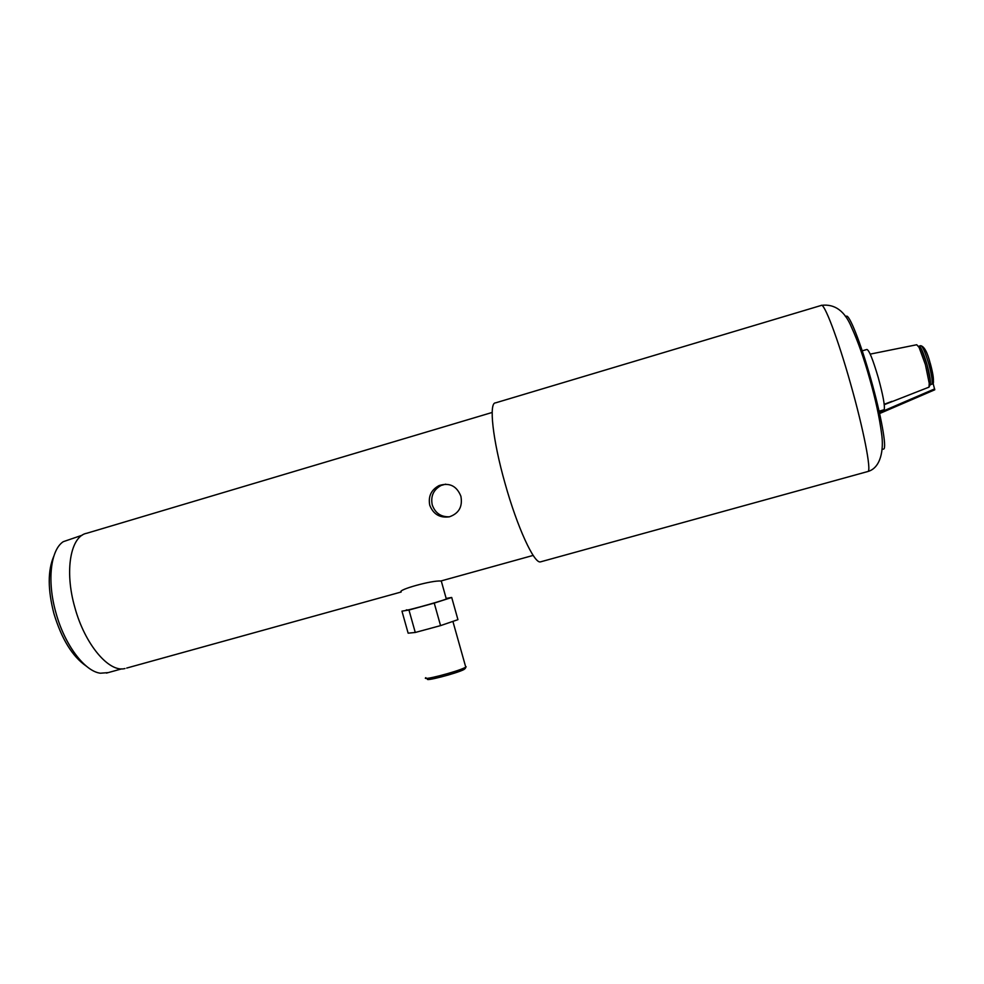 <?xml version="1.0" encoding="UTF-8"?>
<svg xmlns="http://www.w3.org/2000/svg" width="984" height="984" viewBox="0 0 984 984"><rect width="100%" height="100%" fill="white"/><g stroke="black" fill="none" stroke-linecap="round" stroke-linejoin="round"><path stroke-width="1.48" d="M465.432 668.296L463.944 669.538C456.281 673.573 422.923 682.121 427.856 678.812M425.851 677.656C420.476 681.223 456.662 671.937 464.965 667.595L466.219 666.881M446.81 598.813L446.33 599.022C439.614 601.802 399.381 612.761 406.786 609.809M441.742 580.757L440.697 581.04C432.247 580.142 397.032 589.908 401.164 591.999L126.702 668.062M429.75 505.222C428.089 496.391 431.189 489.835 439.085 485.567C449.467 482.344 456.736 485.911 460.893 496.256C462.787 506.612 458.925 513.463 449.331 516.834C439.836 518.113 433.304 514.251 429.75 505.222M445.678 484.165L441.139 485.444C433.464 489.675 430.5 496.17 432.247 504.915C435.199 513.082 440.918 517.055 449.43 516.809M918.908 346.208C920.766 346.528 923.435 352.53 926.928 364.24L930.372 381.177L929.228 383.305L928.994 387.142L930.04 384.928L933.152 383.588L934.775 389.787L879.61 413.538L934.775 389.787M918.65 346.626C919.105 345.741 919.954 346.429 921.209 348.705L926.916 364.24C929.929 375.347 930.987 382.222 930.101 384.892M930.372 381.177L929.954 384.965M929.228 383.305L925.403 364.609L919.105 347.438L916.744 344.744L870.213 354.117M862.23 350.833L866.916 349.468C869.13 350.107 872.931 359.554 878.318 377.819C883.066 395.273 885.034 405.912 884.198 409.725L879.081 411.177M845.441 316.528L846.228 316.294C848.971 313.392 860.557 342.358 870.729 378.619C881.111 415.051 887.014 448.151 883.681 449.036L883.324 449.134M86.358 666.168C72.459 656.611 61.648 639.096 53.923 613.622C47.724 589.687 47.675 570.585 53.788 556.292M82.238 535.185L63.271 541.68C50.553 549.908 46.863 581.175 55.953 612.86C64.661 644.901 84.673 671.322 100.368 673.216L108.203 672.613M492.172 412.456L86.838 533.242C70.627 535.948 64.218 570.646 74.833 607.399C84.858 644.569 109.162 672.97 125.005 668.53M451.705 597.472L457.941 619.662L440.561 625.615L415.273 632.466L408.139 633.179L401.952 611.138L408.963 610.031L434.239 603.094L451.705 597.472L446.674 598.333M928.994 387.142L884.259 404.682M440.561 625.615L434.239 603.094M415.273 632.466L408.963 610.031M930.274 363.342C932.918 373.096 933.89 379.344 933.213 382.063M931.971 384.191C932.672 381.165 931.59 374.338 928.724 363.723C925.218 352.014 922.537 346.011 920.667 345.692L919.056 346.159M920.151 347.02L920.089 348.029M867.617 471.582L867.999 471.471C871.541 470.647 863.62 429.602 850.582 383.748C837.778 338.139 823.916 301.965 821.16 305.458L495.567 402.862C488.654 402.382 492.627 439.737 505.001 483.255C517.19 527.116 534.127 563.746 540.425 561.889L541.114 561.692M879.413 412.677L934.652 388.889M463.944 669.538L464.965 667.595M465.764 667.164L452.898 621.396M446.33 599.022L441.25 580.917M441.139 485.444L439.085 485.567M920.667 345.692C924.234 346.429 927.42 352.309 930.212 363.33C933.533 377.548 934.296 384.424 932.5 383.957M921.209 348.705L919.105 347.438M540.511 561.864L867.999 471.471C880.938 467.781 883.952 449.43 881.615 433.809C879.462 417.413 875.489 399.049 869.671 378.742C864.063 358.668 858.023 341.559 851.566 327.377C844.862 311.055 834.838 303.712 821.505 305.347M121.77 668.849L106.469 673.093M533.18 555.407L440.697 581.04M882.119 449.467L883.681 449.036M891.971 401.349L884.21 404.276"/></g></svg>
